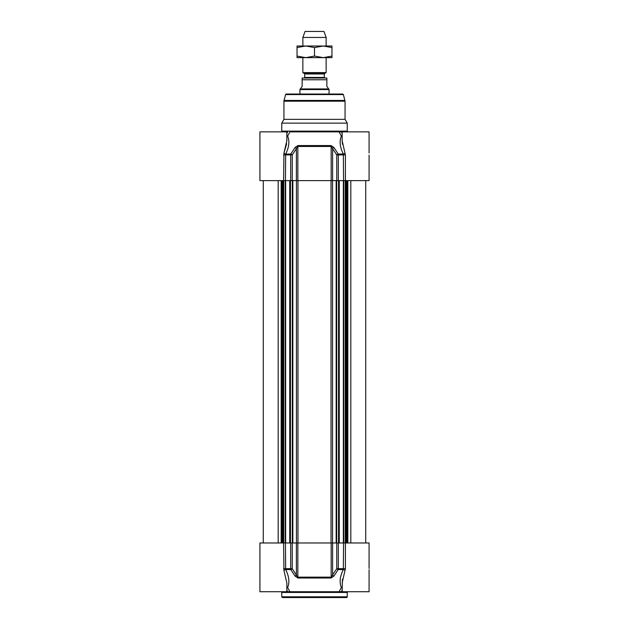 <?xml version="1.0" encoding="UTF-8"?>
<svg xmlns="http://www.w3.org/2000/svg" width="629" height="629" viewBox="0 0 629 629"><rect width="100%" height="100%" fill="white"/><g stroke="black" fill="none" stroke-linecap="round" stroke-linejoin="round"><path stroke-width="0.94" d="M281.753 592.455L347.247 592.455L347.247 596.819A0.731 0.731 0 0 1 346.516 597.55L282.484 597.55L281.753 596.819L281.753 592.455A0.731 0.731 0 0 0 281.029 591.732M286.848 587.753A1.455 0.629 151.1 0 1 287.618 587.541C289.757 582.43 289.104 576.439 285.668 569.567L290.81 569.567L295.001 576.03A1.455 0.629 -33 0 0 296.393 575.142L292.249 568.671L290.684 568.671A1.455 0.605 90 0 0 290.81 569.567A1.455 0.621 -32.4 0 0 292.249 568.671L292.249 542.976L259.926 542.976L259.926 591.732L289.922 591.732A9310.458 2921.162 -109.6 0 1 287.618 587.541A1.455 1.14 36.2 0 0 286.848 587.195M292.249 542.976L296.393 542.976L296.393 575.142L297.832 577.131A1.455 0.48 90 0 0 297.934 578.027L331.066 578.027L333.999 576.03L338.19 569.567A1.455 0.605 -90 0 0 338.316 568.671L336.751 568.671A1.455 0.621 32.4 0 0 338.19 569.567L343.332 569.567C339.888 576.471 339.243 582.462 341.382 587.541A1.455 0.629 -151.1 0 1 342.152 587.753A1.455 0.629 -151.1 0 0 341.382 587.541A9310.458 2921.162 109.6 0 1 339.078 591.732L341.311 591.732A10278.859 7268.252 -90 0 0 342.152 590.199M333.999 576.03A1.455 0.629 33 0 1 332.607 575.142L332.607 542.976L336.751 542.976L336.751 568.671L331.168 577.131L297.832 577.131L297.832 542.976L296.393 542.976M297.832 542.976L331.168 542.976L331.168 577.131A1.455 0.48 -90 0 1 331.066 578.027M332.607 542.976L331.168 542.976M369.074 568.443L369.074 542.976L336.751 542.976M342.428 579.325L342.152 591.732L369.074 591.732L369.074 569.788M342.152 582.831L345.407 568.671L345.407 542.976M342.152 591.732L341.311 591.732M339.078 591.732L289.922 591.732M283.593 542.976L283.946 570.456A1.455 0.7 -25.9 0 1 285.668 569.567L285.424 542.976M283.946 570.456L286.848 582.957M295.001 576.03L297.934 578.027M343.576 542.976L343.332 569.567A1.455 0.7 25.9 0 1 345.054 570.456M342.152 587.195A1.455 1.14 -36.2 0 0 341.382 587.541M286.848 140.747L286.848 131.862L259.926 131.862L259.926 180.617L292.249 180.617L292.249 154.915A1.455 0.621 -147.6 0 0 290.81 154.026A1.455 0.605 90 0 0 290.684 154.915L292.249 154.915L297.832 146.463L331.168 146.463L336.751 154.915L338.316 154.915A1.455 0.605 -90 0 0 338.19 154.026A1.455 0.621 147.6 0 0 336.751 154.915L336.751 180.617L369.074 180.617L369.074 155.151M336.751 180.617L332.607 180.617L332.607 148.452A1.455 0.629 147 0 1 333.999 147.563L331.066 145.566L297.934 145.566L295.001 147.563L290.81 154.026L285.668 154.026C289.112 147.123 289.757 141.132 287.618 136.053A1.455 0.629 28.9 0 1 286.848 135.84A1.455 0.629 28.9 0 0 287.618 136.053A9310.458 2921.162 -70.4 0 1 289.922 131.862L339.078 131.862A9310.458 2921.162 70.4 0 1 341.382 136.053A1.455 1.14 -143.8 0 0 342.152 136.399M331.066 145.566A1.455 0.48 -90 0 1 331.168 146.463L331.168 180.617L332.607 180.617M331.168 180.617L297.832 180.617L297.832 146.463A1.455 0.48 90 0 1 297.934 145.566M295.001 147.563A1.455 0.629 -147 0 1 296.393 148.452L296.393 180.617L297.832 180.617M296.393 180.617L292.249 180.617M369.074 153.012L369.074 131.862L339.078 131.862M345.407 180.617L345.407 154.915L342.152 140.762L342.428 144.269M286.848 131.862L287.689 131.862A10278.859 7268.252 90 0 0 286.848 133.395M281.753 131.139L347.247 131.139L347.247 123.135L281.753 123.135L281.753 131.139A0.731 0.731 0 0 1 281.029 131.862M342.152 135.84A1.455 0.629 -28.9 0 1 341.382 136.053C339.243 141.163 339.896 147.155 343.332 154.026L343.576 180.617M333.999 147.563L338.19 154.026L343.332 154.026A1.455 0.7 154.1 0 0 345.054 153.138M286.848 136.399A1.455 1.14 143.8 0 0 287.618 136.053M285.424 180.617L285.668 154.026A1.455 0.7 -154.1 0 1 283.946 153.138L283.593 180.617M286.848 140.762L283.946 153.138M283.962 153.099L286.643 143.797M283.938 101.198A2.909 2.909 0 0 1 284.041 100.443L285.613 94.562A0.731 0.731 0 0 1 286.313 94.028L342.687 94.028L343.387 94.562L345.062 101.198L283.938 101.198L283.938 119.353L345.062 119.353L347.247 123.135M281.753 123.135L283.938 119.353M304.098 78.02A0.582 0.582 0 0 0 304.68 77.438L304.68 73.986A0.582 0.582 0 0 0 304.389 73.483L302.856 72.602L326.144 72.602L326.144 57.648M326.868 78.02L326.868 79.765L326.868 78.02L302.132 78.02L302.132 79.765L302.132 78.02M302.132 86.456L300.308 88.933L328.692 88.933L326.868 86.456L326.868 79.765L302.132 79.765L302.132 86.456M300.308 88.933L299.947 89.562L329.053 89.562L329.053 94.028M299.947 89.562L299.947 94.028M326.144 37.449L323.959 31.45L305.041 31.45L302.856 37.449L326.144 37.449L326.144 46.003M302.856 37.449L302.856 46.003M302.856 57.648L302.856 72.602M331.963 57.648L297.037 57.648L297.037 56.083L305.765 57.648L314.5 56.083L323.235 57.648L331.963 56.083L331.963 57.648M297.037 46.003L331.963 46.003L331.963 47.56L323.235 46.003L314.5 47.56L305.765 46.003L297.037 47.56L297.037 46.003M331.963 56.083L331.963 47.56M314.5 56.083L314.5 47.56M297.037 56.083L297.037 47.56M347.247 596.819L281.753 596.819M286.848 590.199A10278.859 7268.252 90 0 0 287.689 591.732M283.593 568.671L290.684 568.671L290.684 542.976M338.316 542.976L338.316 568.671L345.407 568.671M342.152 133.395A10278.859 7268.252 -90 0 0 341.311 131.862M345.407 154.915L338.316 154.915L338.316 180.617M283.593 154.915L290.684 154.915L290.684 180.617M284.041 100.443L344.959 100.443M285.613 94.562L343.387 94.562M336.169 180.617L336.169 542.976M332.544 180.617L332.544 542.976M331.035 180.617L331.035 542.976M297.965 180.617L297.965 542.976M296.456 180.617L296.456 542.976M292.831 180.617L292.831 542.976M292.32 180.617L292.32 542.976M290.464 180.617L290.464 542.976M285.645 180.617L285.645 542.976M285.252 180.617L285.252 542.976M283.687 180.617L283.687 542.976M283.097 180.617L283.097 542.976M282.704 180.617L282.704 542.976M282.051 180.617L282.051 542.976M281.163 180.617L281.163 542.976M278.183 180.617L278.183 542.976M350.817 180.617L350.817 542.976M347.837 180.617L347.837 542.976M346.949 180.617L346.949 542.976M346.296 180.617L346.296 542.976M345.903 180.617L345.903 542.976M345.313 180.617L345.313 542.976M343.748 180.617L343.748 542.976M343.355 180.617L343.355 542.976M338.536 180.617L338.536 542.976M336.68 542.976L336.68 180.617M304.68 73.986L324.32 73.986L324.611 73.483L304.389 73.483M324.32 73.986L324.32 77.438L304.68 77.438M347.247 592.455L347.971 591.732M286.848 582.941L286.848 591.732M347.247 131.139L347.971 131.862M342.152 140.762L342.152 131.862M345.062 119.353L345.062 101.198M289.733 542.976L289.733 180.617M283.734 542.976L283.734 180.617M263.276 542.976L263.276 180.617M365.724 542.976L365.724 180.617M345.266 542.976L345.266 180.617M339.267 542.976L339.267 180.617M324.611 73.483L326.144 72.602M324.32 77.438L324.902 78.02M328.692 88.933L329.053 89.562"/></g></svg>
